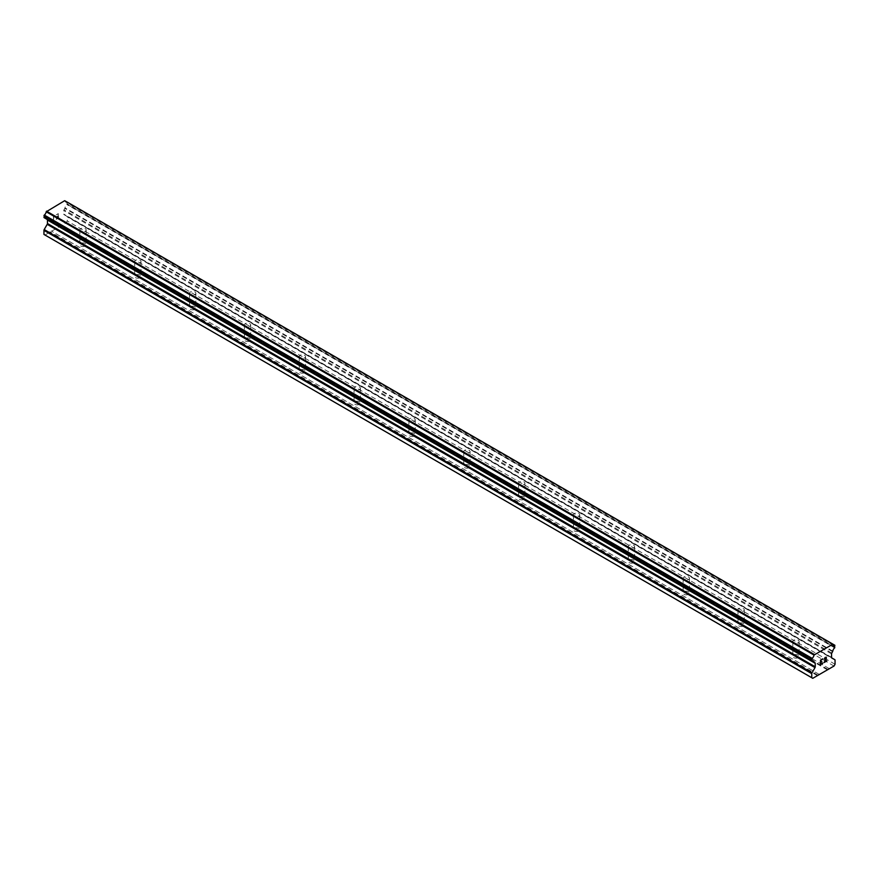 <?xml version="1.0" encoding="UTF-8"?>
<svg xmlns="http://www.w3.org/2000/svg" width="879" height="879" viewBox="0 0 879 879"><rect width="100%" height="100%" fill="white"/><g stroke="black" fill="none" stroke-linecap="round" stroke-linejoin="round"><path stroke-width="0.66" stroke-dasharray="4.39 3.3" d="M793.748 642.824A3.153 1.824 180 0 1 792.825 641.538A3.153 1.824 180 0 1 794.77 639.857A3.153 1.824 180 0 1 798.198 640.253A3.153 1.824 180 0 1 799.121 641.538A3.153 1.824 180 0 1 797.176 643.219A3.153 1.824 180 0 1 793.748 642.824M798.198 655.053A3.153 1.824 0 0 0 794.77 654.657A3.153 1.824 0 0 0 792.825 656.338A3.153 1.824 0 0 0 793.748 657.624A3.153 1.824 0 0 0 797.176 658.019A3.153 1.824 0 0 0 799.121 656.338A3.153 1.824 0 0 0 798.198 655.053M738.909 611.158A3.153 1.824 180 0 1 737.986 609.872A3.153 1.824 180 0 1 739.931 608.191A3.153 1.824 180 0 1 743.359 608.587A3.153 1.824 180 0 1 744.282 609.872A3.153 1.824 180 0 1 742.337 611.553A3.153 1.824 180 0 1 738.909 611.158M743.359 623.398A3.153 1.824 0 0 0 739.931 623.002A3.153 1.824 0 0 0 737.986 624.683A3.153 1.824 0 0 0 738.909 625.969A3.153 1.824 0 0 0 742.337 626.364A3.153 1.824 0 0 0 744.282 624.683A3.153 1.824 0 0 0 743.359 623.398M684.06 579.503A3.153 1.824 180 0 1 683.137 578.217A3.153 1.824 180 0 1 685.082 576.536A3.153 1.824 180 0 1 688.521 576.932A3.153 1.824 180 0 1 689.444 578.217A3.153 1.824 180 0 1 687.499 579.898A3.153 1.824 180 0 1 684.06 579.503M688.521 591.732A3.153 1.824 0 0 0 685.082 591.336A3.153 1.824 0 0 0 683.137 593.017A3.153 1.824 0 0 0 684.06 594.303A3.153 1.824 0 0 0 687.499 594.698A3.153 1.824 0 0 0 689.444 593.017A3.153 1.824 0 0 0 688.521 591.732M629.221 547.837A3.153 1.824 180 0 1 628.298 546.551A3.153 1.824 180 0 1 630.243 544.87A3.153 1.824 180 0 1 633.671 545.266A3.153 1.824 180 0 1 634.594 546.551A3.153 1.824 180 0 1 632.649 548.232A3.153 1.824 180 0 1 629.221 547.837M633.671 560.066A3.153 1.824 0 0 0 630.243 559.67A3.153 1.824 0 0 0 628.298 561.351A3.153 1.824 0 0 0 629.221 562.637A3.153 1.824 0 0 0 632.649 563.032A3.153 1.824 0 0 0 634.594 561.351A3.153 1.824 0 0 0 633.671 560.066M574.383 516.171A3.153 1.824 180 0 1 573.46 514.885A3.153 1.824 180 0 1 575.404 513.204A3.153 1.824 180 0 1 578.832 513.6A3.153 1.824 180 0 1 579.755 514.885A3.153 1.824 180 0 1 577.811 516.566A3.153 1.824 180 0 1 574.383 516.171M578.832 528.4A3.153 1.824 0 0 0 575.404 528.004A3.153 1.824 0 0 0 573.46 529.685A3.153 1.824 0 0 0 574.383 530.971A3.153 1.824 0 0 0 577.811 531.366A3.153 1.824 0 0 0 579.755 529.685A3.153 1.824 0 0 0 578.832 528.4M519.533 484.516A3.153 1.824 180 0 1 518.61 483.219A3.153 1.824 180 0 1 520.555 481.549A3.153 1.824 180 0 1 523.994 481.934A3.153 1.824 180 0 1 524.917 483.219A3.153 1.824 180 0 1 522.972 484.9A3.153 1.824 180 0 1 519.533 484.516M523.994 496.745A3.153 1.824 0 0 0 520.555 496.349A3.153 1.824 0 0 0 518.61 498.03A3.153 1.824 0 0 0 519.533 499.316A3.153 1.824 0 0 0 522.972 499.711A3.153 1.824 0 0 0 524.917 498.03A3.153 1.824 0 0 0 523.994 496.745M464.694 452.85A3.153 1.824 180 0 1 463.771 451.564A3.153 1.824 180 0 1 465.716 449.883A3.153 1.824 180 0 1 469.144 450.279A3.153 1.824 180 0 1 470.067 451.564A3.153 1.824 180 0 1 468.122 453.245A3.153 1.824 180 0 1 464.694 452.85M469.144 465.079A3.153 1.824 0 0 0 465.716 464.683A3.153 1.824 0 0 0 463.771 466.364A3.153 1.824 0 0 0 464.694 467.65A3.153 1.824 0 0 0 468.122 468.046A3.153 1.824 0 0 0 470.067 466.364A3.153 1.824 0 0 0 469.144 465.079M409.856 421.184A3.153 1.824 180 0 1 408.933 419.898A3.153 1.824 180 0 1 410.878 418.217A3.153 1.824 180 0 1 414.306 418.613A3.153 1.824 180 0 1 415.229 419.898A3.153 1.824 180 0 1 413.284 421.579A3.153 1.824 180 0 1 409.856 421.184M414.306 433.413A3.153 1.824 0 0 0 410.878 433.017A3.153 1.824 0 0 0 408.933 434.698A3.153 1.824 0 0 0 409.856 435.984A3.153 1.824 0 0 0 413.284 436.38A3.153 1.824 0 0 0 415.229 434.698A3.153 1.824 0 0 0 414.306 433.413M355.006 389.518A3.153 1.824 180 0 1 354.083 388.232A3.153 1.824 180 0 1 356.028 386.551A3.153 1.824 180 0 1 359.467 386.947A3.153 1.824 180 0 1 360.39 388.232A3.153 1.824 180 0 1 358.445 389.913A3.153 1.824 180 0 1 355.006 389.518M359.467 401.747A3.153 1.824 0 0 0 356.028 401.362A3.153 1.824 0 0 0 354.083 403.043A3.153 1.824 0 0 0 355.006 404.329A3.153 1.824 0 0 0 358.445 404.725A3.153 1.824 0 0 0 360.39 403.043A3.153 1.824 0 0 0 359.467 401.747M300.168 357.863A3.153 1.824 180 0 1 299.245 356.577A3.153 1.824 180 0 1 301.189 354.896A3.153 1.824 180 0 1 304.617 355.292A3.153 1.824 180 0 1 305.54 356.577A3.153 1.824 180 0 1 303.596 358.258A3.153 1.824 180 0 1 300.168 357.863M304.617 370.092A3.153 1.824 0 0 0 301.189 369.696A3.153 1.824 0 0 0 299.245 371.377A3.153 1.824 0 0 0 300.168 372.663A3.153 1.824 0 0 0 303.596 373.059A3.153 1.824 0 0 0 305.54 371.377A3.153 1.824 0 0 0 304.617 370.092M245.329 326.197A3.153 1.824 180 0 1 244.406 324.911A3.153 1.824 180 0 1 246.351 323.23A3.153 1.824 180 0 1 249.779 323.626A3.153 1.824 180 0 1 250.702 324.911A3.153 1.824 180 0 1 248.757 326.592A3.153 1.824 180 0 1 245.329 326.197M249.779 338.426A3.153 1.824 0 0 0 246.351 338.03A3.153 1.824 0 0 0 244.406 339.712A3.153 1.824 0 0 0 245.329 340.997A3.153 1.824 0 0 0 248.757 341.393A3.153 1.824 0 0 0 250.702 339.712A3.153 1.824 0 0 0 249.779 338.426M190.479 294.531A3.153 1.824 180 0 1 189.556 293.245A3.153 1.824 180 0 1 191.501 291.564A3.153 1.824 180 0 1 194.94 291.96A3.153 1.824 180 0 1 195.863 293.245A3.153 1.824 180 0 1 193.918 294.926A3.153 1.824 180 0 1 190.479 294.531M194.94 306.76A3.153 1.824 0 0 0 191.501 306.364A3.153 1.824 0 0 0 189.556 308.046A3.153 1.824 0 0 0 190.479 309.331A3.153 1.824 0 0 0 193.918 309.727A3.153 1.824 0 0 0 195.863 308.046A3.153 1.824 0 0 0 194.94 306.76M135.641 262.876A3.153 1.824 180 0 1 134.718 261.579A3.153 1.824 180 0 1 136.663 259.898A3.153 1.824 180 0 1 140.091 260.294A3.153 1.824 180 0 1 141.014 261.579A3.153 1.824 180 0 1 139.069 263.26A3.153 1.824 180 0 1 135.641 262.876M140.091 275.105A3.153 1.824 0 0 0 136.663 274.709A3.153 1.824 0 0 0 134.718 276.391A3.153 1.824 0 0 0 135.641 277.676A3.153 1.824 0 0 0 139.069 278.072A3.153 1.824 0 0 0 141.014 276.391A3.153 1.824 0 0 0 140.091 275.105M80.802 231.21A3.153 1.824 180 0 1 79.879 229.924A3.153 1.824 180 0 1 81.824 228.243A3.153 1.824 180 0 1 85.252 228.639A3.153 1.824 180 0 1 86.175 229.924A3.153 1.824 180 0 1 84.23 231.606A3.153 1.824 180 0 1 80.802 231.21M85.252 243.439A3.153 1.824 0 0 0 81.824 243.043A3.153 1.824 0 0 0 79.879 244.725A3.153 1.824 0 0 0 80.802 246.01A3.153 1.824 0 0 0 84.23 246.406A3.153 1.824 0 0 0 86.175 244.725A3.153 1.824 0 0 0 85.252 243.439M821.821 661.458L820.733 662.085M822.733 663.03L820.733 664.183M822.744 658.832L820.47 660.129L820.481 664.634M824.293 659.074L826.183 657.063M826.732 660.722L824.612 661.942M826.117 657.371L824.073 662.557M58.267 213.938L58.267 215.74L58.267 213.938L56.267 215.091L58.267 213.938M58.267 215.74L57.168 216.366L58.267 215.74M57.168 216.663L58.267 216.036L57.179 216.673M58.267 216.036L58.267 217.838L58.267 216.036M58.267 217.838L56.256 218.992L58.267 217.838M56.256 219.289L58.519 217.981L58.519 213.487L56.256 214.795L58.53 213.487L58.53 217.992L56.267 219.3M53.487 216.399L53.487 220.904L53.498 216.399M53.487 220.904L53.751 216.827L53.498 220.904M44.983 235.023L66.233 222.761L67.254 220.981L67.254 216.904A1.165 0.67 120 0 0 67.013 216.377L64.002 214.63A1.165 0.67 -60 0 1 63.76 214.102L63.76 210.608A1.165 0.67 -60 0 1 64.002 209.806L65.002 207.883A3.197 1.846 -60 0 1 66.903 204.587L67.123 202.027M46.389 219.025L47.202 219.497A1.165 0.67 -60 0 1 47.268 219.552M44.071 217.629L44.313 217.629A3.197 1.846 -60 0 1 45.576 217.64A3.197 1.846 -60 0 1 46.213 218.728L46.224 218.871M832.622 644.054L64.683 200.687M66.991 202.005L66.892 202.027A3.197 1.846 -60 0 1 65.639 202.016A3.197 1.846 -60 0 1 65.002 200.939L64.947 200.841M67.134 204.324L834.918 647.603L67.134 204.313M827.754 669.26L59.959 225.98M827.403 669.853L59.618 226.573M829.051 668.512L61.255 225.233M829.391 668.71L61.607 225.431M834.017 666.04L66.233 222.761M835.05 664.26L67.254 220.981M834.808 659.657L67.013 216.377M831.798 657.91L64.002 214.63L831.798 657.91M832.611 651.658L64.826 208.378M832.787 651.163L65.002 207.883M834.929 645.318L67.134 202.038M66.892 202.027L832.787 644.219L65.002 200.939M44.313 217.629L46.213 218.728M814.174 662.305L47.202 219.497L814.075 662.25M817.393 675.632L49.609 232.353M817.745 675.039L49.949 231.759M819.041 674.292L51.246 231.012M819.382 674.49L51.597 231.21M835.05 660.184L67.254 216.904M831.556 657.382L63.76 214.102M831.556 653.899L63.76 210.608M831.798 653.086L64.002 209.806M834.687 647.867L66.903 204.587M835.05 647.186L67.254 203.906M835.05 645.582L67.254 202.302M792.825 641.538L792.825 656.338M737.986 609.872L737.986 624.683M683.137 578.217L683.137 593.017M628.298 546.551L628.298 561.351M573.46 514.885L573.46 529.685M518.61 483.219L518.61 498.03M463.771 451.564L463.771 466.364M408.933 419.898L408.933 434.698M354.083 388.232L354.083 403.043M299.245 356.577L299.245 371.377M244.406 324.911L244.406 339.712M189.556 293.245L189.556 308.046M134.718 261.579L134.718 276.391M79.879 229.924L79.879 244.725M86.175 229.924L86.175 244.725M141.014 261.579L141.014 276.391M195.863 293.245L195.863 308.046M250.702 324.911L250.702 339.712M305.54 356.577L305.54 371.377M360.39 388.232L360.39 403.043M415.229 419.898L415.229 434.698M470.067 451.564L470.067 466.364M524.917 483.219L524.917 498.03M579.755 514.885L579.755 529.685M634.594 546.551L634.594 561.351M689.444 578.217L689.444 593.017M744.282 609.872L744.282 624.683M799.121 641.538L799.121 656.338M833.424 645.296L65.639 202.016M813.361 660.92L45.576 217.64"/><path stroke-width="1.32" d="M820.733 660.283L820.733 662.085L820.733 660.283L822.733 659.129L820.733 660.283M820.733 662.085L821.821 661.458M821.832 661.755L820.733 662.381L821.821 661.755M820.733 662.381L820.733 664.183L820.733 662.381M820.733 664.183L822.733 663.03M820.481 664.634L822.733 663.326L820.481 664.634L820.481 660.14L822.733 658.832M824.293 659.063L825.051 657.492L826.37 657.162M826.381 658.481L825.82 659.646L826.37 658.481M825.82 659.646L824.612 661.953L825.82 659.646M824.612 661.953L826.732 660.722M824.073 662.557L826.732 661.019L824.062 662.568L826.293 658.063L825.788 657.371L824.557 658.92L824.733 658.173L826.128 657.371M812.097 660.909A3.197 1.846 -60 0 1 813.361 660.92A3.197 1.846 -60 0 1 813.998 662.008L811.866 660.909L812.108 658.338A3.197 1.846 -60 0 0 813.998 655.064L832.787 644.219A3.197 1.846 -60 0 0 833.424 645.296A3.197 1.846 -60 0 0 834.687 645.307L834.687 647.867A3.197 1.846 -60 0 0 832.787 651.163L831.798 653.086A1.165 0.67 -60 0 0 831.556 653.899L831.556 657.382A1.165 0.67 -60 0 0 831.798 657.91L834.808 659.657A1.165 0.67 -60 0 1 835.05 660.184L835.05 664.26L834.017 666.04L812.767 678.313L811.746 677.709L811.746 673.644A1.165 0.67 -60 0 1 811.987 672.831L814.998 667.611L47.202 224.332L44.192 229.551A1.165 0.67 120 0 0 43.95 230.364L43.95 234.429L812.767 678.313M814.998 667.611A1.165 0.67 -60 0 0 815.24 666.798L815.24 663.315A1.165 0.67 -60 0 0 814.998 662.777L813.998 662.008M47.268 219.552A1.165 0.67 -60 0 1 47.444 220.036L47.444 223.519A1.165 0.67 -60 0 1 47.202 224.332M46.224 218.871L814.075 662.25M811.866 660.909L44.071 217.629L44.313 215.058A3.197 1.846 -60 0 0 46.213 211.784L64.683 200.687L832.479 643.977M67.123 202.027L834.907 645.307L66.991 202.005M814.317 654.459L46.521 211.18M814.174 654.701L46.378 211.421M813.998 655.064L46.213 211.784M814.998 662.777L814.174 662.305L814.998 662.777M811.746 677.709L43.95 234.429M834.687 645.307L832.787 644.219M812.108 658.338L44.313 215.058M811.877 658.602L44.093 215.322M811.866 658.635L44.071 215.355M811.746 659.041L43.95 215.762M811.746 660.634L43.95 217.355M815.24 663.315L47.444 220.036M815.24 666.798L47.444 223.519M811.987 672.831L44.192 229.551M811.746 673.644L43.95 230.364M832.688 644.076L64.892 200.797M814.119 662.283L46.334 219.003"/></g></svg>
